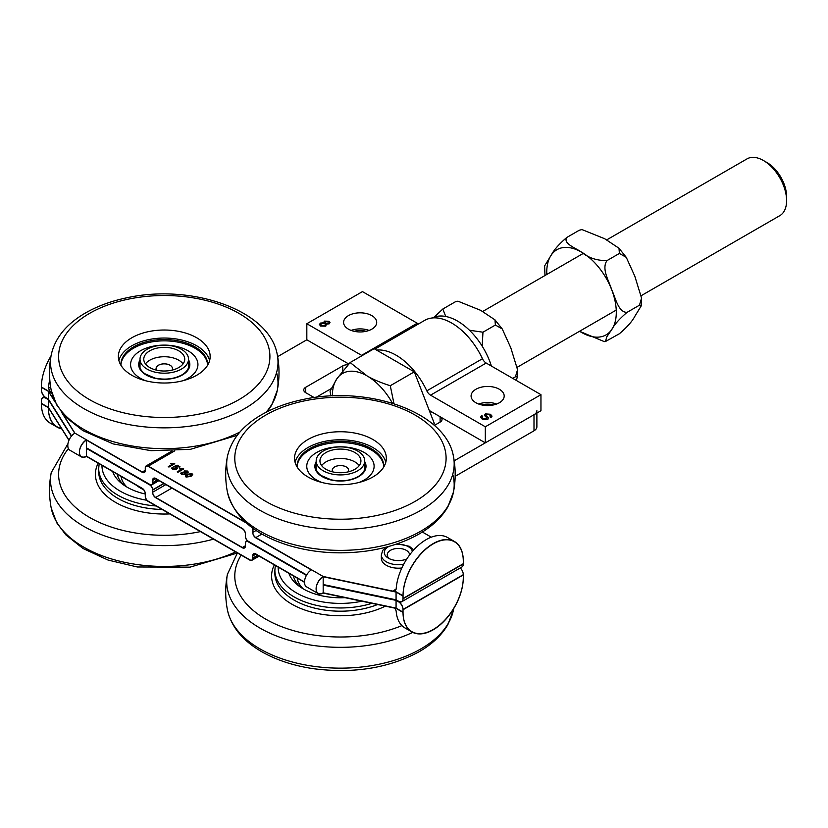 <?xml version="1.0" encoding="UTF-8"?>
<svg xmlns="http://www.w3.org/2000/svg" width="828" height="828" viewBox="0 0 828 828"><rect width="100%" height="100%" fill="white"/><g stroke="black" fill="none" stroke-linecap="round" stroke-linejoin="round"><path stroke-width="1.24" d="M157.775 479.919L152.673 482.859A4.264 2.463 60 0 1 151.793 484.815A4.264 2.463 60 0 1 149.661 484.597L86.474 448.124L86.474 456.425L142.261 488.623A4.264 2.463 -120 0 1 145.273 493.85L145.273 496.251A4.264 2.463 60 0 0 148.284 501.478L249.777 560.07A4.264 2.463 60 0 0 251.909 560.287A4.264 2.463 60 0 0 252.799 558.331L252.799 555.93L255.811 554.191L304.518 582.312M71.415 436.19L48.355 399.613L46.037 398.278A6.552 3.788 60 0 0 42.756 397.957A6.552 3.788 60 0 0 41.4 400.959L41.4 403.629A42.621 24.602 -60 0 1 41.4 403.36L41.4 400.69A6.552 3.788 60 0 1 42.756 397.688A6.552 3.788 60 0 1 46.037 398.009L48.355 399.344L71.508 436.077L48.355 399.344L46.037 398.009A6.552 3.788 60 0 1 41.4 389.978L41.4 387.307A42.621 24.602 -60 0 1 41.4 387.038A42.621 24.602 -60 0 1 51.005 356.009M48.355 399.613L48.355 407.645L68.941 440.31M401.673 601.77L461.941 566.963A6.552 3.788 -120 0 0 463.297 563.961L403.029 598.768A6.552 3.788 60 0 1 401.673 601.77A6.552 3.788 60 0 1 398.392 601.438L396.074 600.103L323.179 584.785L323.179 576.754A9.998 5.775 120 0 0 316.648 585.562A9.998 5.775 120 0 0 318.18 593.572A9.998 5.775 120 0 0 323.179 593.086L396.074 608.404L403.029 612.409A42.621 24.602 120 0 0 411.858 631.93A42.621 24.602 120 0 0 444.698 620.503A42.621 24.602 120 0 0 463.297 577.613L463.297 574.942L403.029 609.739L403.029 612.409M245.398 545.766L242.376 547.505A4.264 2.463 -120 0 0 244.508 547.712A4.264 2.463 -120 0 0 245.398 545.766L245.398 543.354A4.264 2.463 60 0 1 246.278 541.409A4.264 2.463 60 0 1 248.41 541.615L306.536 575.17L248.41 541.615A4.264 2.463 60 0 1 245.398 536.399L245.398 533.988A4.264 2.463 -120 0 0 242.376 528.771L155.685 478.708A4.264 2.463 -120 0 0 153.553 478.501A4.264 2.463 -120 0 0 152.673 480.457L155.685 478.708M246.527 523.13L148.284 466.412A4.264 2.463 60 0 0 146.152 466.195A4.264 2.463 60 0 0 145.273 468.151L145.273 470.563A4.264 2.463 -120 0 1 144.382 472.509A4.264 2.463 -120 0 1 142.261 472.302L86.474 440.092L86.474 448.124L149.661 484.597A4.264 2.463 60 0 1 152.673 489.824L163.799 483.397M186.776 475.407L186.248 475.096M185.265 474.537L184.737 474.227M182.222 469.786A5.931 3.426 180 0 1 183.112 468.938M176.281 467.706A2.391 1.377 180 0 1 177.264 467.882M74.758 433.21L61.179 411.671M55.445 402.563L48.355 391.313L41.4 387.307M403.029 609.739A6.552 3.788 60 0 0 398.392 601.708L396.074 600.372L323.096 585.065L396.074 600.103L396.074 592.072L323.179 576.754M318.18 593.572L306.588 586.886A9.998 5.775 -60 0 1 304.518 582.177A9.998 5.775 120 0 1 311.587 569.799L255.811 537.589L261.927 534.06M323.179 585.054L323.179 593.086M311.359 569.933L255.811 537.858A4.264 2.463 -120 0 1 252.799 532.642L252.799 530.23L254.403 529.299M252.136 527.674A4.264 2.463 60 0 1 252.799 530.23M152.673 482.859L152.673 480.457M86.474 456.425A9.998 5.775 -60 0 1 81.475 456.921A9.998 5.775 -60 0 1 79.943 448.9A9.998 5.775 -60 0 1 86.474 440.092M142.261 472.032A4.264 2.463 -120 0 0 144.382 472.239A4.264 2.463 -120 0 0 145.273 470.294L142.261 472.032L74.882 433.137A9.998 5.775 -60 0 0 67.813 445.516A9.998 5.775 120 0 0 69.883 450.225L81.475 456.921M41.4 403.36L48.355 407.376L48.355 391.313M463.297 563.961L463.297 561.291A42.621 24.602 120 0 0 454.469 541.781A42.621 24.602 120 0 0 421.628 553.197A42.621 24.602 120 0 0 403.029 596.088L396.074 592.072M184.975 473.885A5.548 3.198 0 0 0 185.762 474.102M187.542 474.299A5.548 3.198 0 0 0 188.68 474.247M49.804 379.824A42.621 24.602 120 0 0 48.448 388.591M403.029 598.768L403.029 596.088M188.173 474.506A5.931 3.426 180 0 1 187.169 474.506M186.486 474.93L187.004 475.231M176.364 469.31L175.805 469.041M177.347 468.037A2.205 1.273 0 0 0 176.343 467.82M176.385 468.296L176.499 469.238M306.422 575.377L248.41 541.885A4.264 2.463 60 0 0 246.278 541.667A4.264 2.463 60 0 0 245.398 543.623L245.398 546.035A4.264 2.463 -120 0 1 244.508 547.981A4.264 2.463 -120 0 1 242.376 547.774L155.685 497.721A4.264 2.463 -120 0 1 152.673 492.494L152.673 490.093L164.027 483.531M86.474 448.393L149.661 484.866A4.264 2.463 60 0 1 152.673 490.093M255.811 554.18A4.264 2.463 -120 0 0 253.678 553.973A4.264 2.463 -120 0 0 252.799 555.93M49.08 408.794L48.448 410.274A42.621 24.602 120 0 0 57.184 427.155L50.229 423.139A42.621 24.602 -60 0 1 41.4 403.629L48.355 407.645M411.858 631.93L404.902 627.914A42.621 24.602 -60 0 1 396.167 611.023L394.977 608.166M57.184 427.155A42.621 24.602 120 0 0 61.717 428.842M396.074 600.372L396.074 608.404M323.179 584.516L396.074 599.834L396.074 591.803L323.179 576.485L323.179 592.817L396.074 608.135L396.074 600.103L398.392 601.438A6.552 3.788 60 0 1 403.029 609.47L403.029 612.151A42.621 24.602 120 0 0 411.858 631.66A42.621 24.602 120 0 0 444.698 620.234A42.621 24.602 120 0 0 463.297 577.354L463.297 574.673A6.552 3.788 -120 0 0 460.285 567.925M396.074 591.803L393.755 590.467L395.401 590.623L396.167 589.07A42.621 24.602 -60 0 1 415.759 547.805A42.621 24.602 -60 0 1 447.513 537.496L454.469 541.512A42.621 24.602 120 0 0 421.628 552.928A42.621 24.602 120 0 0 403.029 595.818L396.074 591.803M422.352 532.021L431.274 537.175M401.849 567.987A17.046 9.843 180 0 1 381.346 558.341L381.346 554.863L382.733 550.382L385.92 547.205M49.783 379.628A42.621 24.602 120 0 0 48.448 388.322L50.674 392.389L41.4 387.038L41.4 389.709A6.552 3.788 60 0 0 46.037 397.74L48.355 399.075L71.601 435.963M74.882 433.137L62.038 412.748M54.876 401.394L48.355 391.054L48.355 399.075M86.474 456.156L86.474 439.823A9.998 5.775 120 0 0 79.943 448.641A9.998 5.775 120 0 0 81.475 456.652A9.998 5.775 120 0 0 86.474 456.156L142.261 488.354A4.264 2.463 -120 0 1 145.273 493.581L145.273 495.993A4.264 2.463 60 0 0 148.284 501.209L249.777 559.811A4.264 2.463 60 0 0 251.909 560.018A4.264 2.463 60 0 0 252.799 558.072L252.799 555.66A4.264 2.463 -120 0 1 253.678 553.704A4.264 2.463 -120 0 1 255.811 553.922L304.518 582.043M242.376 547.505L155.685 497.452L171.913 488.085M165.879 484.597L152.673 492.236A4.264 2.463 -120 0 0 155.685 497.452M152.673 492.236L152.673 489.824M323.179 592.817A9.998 5.775 -60 0 1 318.18 593.314A9.998 5.775 -60 0 1 316.648 585.292A9.998 5.775 -60 0 1 323.179 576.485L311.587 569.799M48.355 407.376L69.014 440.144M48.448 410.005A42.621 24.602 120 0 0 57.184 426.886A42.621 24.602 120 0 0 61.52 428.531M86.474 447.855L149.661 484.339A4.264 2.463 60 0 0 151.793 484.546A4.264 2.463 60 0 0 152.673 482.589L152.673 480.188A4.264 2.463 -120 0 1 153.553 478.232A4.264 2.463 -120 0 1 155.685 478.449L242.376 528.502A4.264 2.463 -120 0 1 245.398 533.718L245.398 536.13A4.264 2.463 60 0 0 248.41 541.346L306.65 574.974M256.1 530.458L252.799 532.373A4.264 2.463 -120 0 0 255.811 537.589M252.799 532.373L252.799 529.961L254.186 529.154M252.323 527.809A4.264 2.463 60 0 1 252.799 529.961M145.273 470.294L145.273 467.882A4.264 2.463 60 0 1 146.152 465.936A4.264 2.463 60 0 1 148.284 466.143L245.688 522.375M389.584 558.817A11.147 6.438 180 0 1 394.925 548.747A11.147 6.438 180 0 1 409.529 555.05M406.807 558.983A14.097 8.135 180 0 1 388.425 558.207A14.097 8.135 180 0 1 389.088 546.345M394.935 544.565A14.097 8.135 180 0 1 412.385 551.469M172.762 464.032L170.485 463.711L174.76 463.701L168.943 467.064L168.229 466.65L172.762 464.032L168.467 466.785M174.532 463.835L170.816 463.784M172.286 467.24L173.093 467.634L173.114 468.907L175.764 468.793L175.836 467.323L173.642 466.609L177.182 465.212L180.059 466.868L179.376 467.261L177.068 465.936L175.194 466.65L177.409 468.11L174.76 469.714L172.534 469.248L171.675 468.151L172.286 467.24L171.696 468.296M177.399 468.244L175.194 466.65M179.821 467.002L177.182 465.481L173.87 466.785M173.093 467.634L173.114 469.176L175.764 469.062L175.836 467.323M173.114 469.176L173.093 467.903L173.114 469.176M172.907 467.81L172.286 467.509M181.767 469.228L179.49 468.907L183.764 468.896L177.948 472.26L177.233 471.846L181.767 469.228L177.471 471.981M183.537 469.031L179.821 468.979M185.079 471.349L185.089 472.705L185.079 471.618L185.089 472.705L186.921 472.726L186.9 471.649L186.921 472.457L186.9 471.391L185.079 471.349L185.089 472.436L186.921 472.457L186.9 471.391M182.17 472.767L182.16 474.403L182.17 473.026L182.16 474.403L184.489 474.403L184.489 472.757L182.17 472.767L182.16 474.133L184.489 474.133L184.489 472.757M188.246 472.167L187.47 471.308L184.323 470.946L184.013 472.136L184.323 470.946L187.47 471.039L188.256 472.032L187.645 472.881L185.627 473.057L185.234 474.558L181.57 474.465L180.701 473.347L181.435 472.333L184.013 472.136L181.435 472.602L180.711 473.481M184.323 471.215L184.013 472.395M186.279 476.297L186.652 476.99L190.171 476.286L191.382 474.247M186.269 476.431L190.171 476.017L191.382 473.978L187.863 474.682L186.652 476.99M191.382 473.978L191.754 474.672M185.327 476.11L187.128 474.258L191.982 473.647L192.707 474.589L190.906 476.442L186.062 477.063L185.337 476.235M192.686 474.723L191.982 473.906L187.128 474.527L185.348 476.224M454.469 541.512A42.621 24.602 120 0 1 463.297 561.022L463.297 563.702L403.029 598.499A6.552 3.788 60 0 1 401.673 601.501A6.552 3.788 60 0 1 398.392 601.169L396.074 599.834M403.029 598.499L403.029 595.818M455.162 476.317L533.998 430.798A9.832 5.682 0 0 0 536.886 426.782L536.886 413.079M331.065 388.694L316.182 397.295M536.886 410.719A9.832 5.682 180 0 1 533.998 414.735L454.199 460.813M429.628 411.392A19.665 11.354 -120 0 1 433.686 413.037L440.113 416.743A6.552 3.788 180 0 1 442.038 419.423A6.552 3.788 180 0 1 440.113 422.104L434.327 425.437M314.174 397.564L305.667 392.658A6.552 3.788 180 0 1 303.741 389.978A6.552 3.788 180 0 1 305.667 387.307L342.761 365.893A6.552 3.788 180 0 1 348.112 364.806M277.628 356.651L306.826 339.791L306.826 323.727L361.588 355.347A6.552 3.788 -120 0 0 362.115 355.616M481.689 404.923A13.734 7.928 180 0 1 493.591 404.923M354.187 331.314A13.734 7.928 180 0 1 366.1 331.314M156.544 370.157A8.197 4.73 180 0 1 156.068 368.563A8.197 4.73 180 0 1 164.265 363.865A8.197 4.73 180 0 1 172.452 368.574A8.197 4.73 180 0 1 171.976 370.157M156.068 368.563A8.197 4.73 180 0 1 164.265 363.834A8.197 4.73 180 0 1 172.452 368.563M145.449 363.885A20.493 11.83 180 0 1 164.265 356.733A20.493 11.83 180 0 1 183.071 363.885M158.655 370.571A20.493 11.83 180 0 1 143.772 359.197A20.493 11.83 180 0 1 164.265 347.367A20.493 11.83 180 0 1 184.747 359.197A20.493 11.83 180 0 1 158.655 370.571M157.62 372.662A24.26 14.004 0 0 0 188.525 359.197A24.26 14.004 0 0 0 164.265 345.193A24.26 14.004 0 0 0 140.004 359.197A24.26 14.004 0 0 0 157.62 372.662M332.721 471.867A8.197 4.73 180 0 1 332.245 470.283A8.197 4.73 180 0 1 340.443 465.574A8.197 4.73 180 0 1 348.629 470.294A8.197 4.73 180 0 1 348.153 471.867M332.245 470.283A8.197 4.73 180 0 1 340.443 465.543A8.197 4.73 180 0 1 348.629 470.283M321.626 465.595A20.493 11.83 180 0 1 340.443 458.453A20.493 11.83 180 0 1 359.248 465.595M334.833 472.291A20.493 11.83 180 0 1 319.95 460.906A20.493 11.83 180 0 1 340.443 449.086A20.493 11.83 180 0 1 360.925 460.906A20.493 11.83 180 0 1 334.833 472.291M333.798 474.382A24.26 14.004 0 0 0 364.703 460.906A24.26 14.004 0 0 0 340.443 446.903A24.26 14.004 0 0 0 316.182 460.906A24.26 14.004 0 0 0 333.798 474.382M295.068 462.252A45.892 26.496 180 0 1 340.443 439.771A45.892 26.496 180 0 1 385.807 462.252M372.89 476.969A45.892 26.496 180 0 1 322.879 482.714A45.892 26.496 180 0 1 294.54 458.236A45.892 26.496 180 0 1 340.443 431.74A45.892 26.496 180 0 1 386.334 458.236A45.892 26.496 180 0 1 372.89 476.969M383.788 466.93A43.366 25.037 0 0 0 340.443 442.566A43.366 25.037 0 0 0 297.086 466.93A43.366 25.037 180 0 1 297.066 466.267A43.366 25.037 180 0 1 340.443 441.231A43.366 25.037 180 0 1 383.809 466.267A43.366 25.037 180 0 1 383.788 466.93M365.024 467.334A24.592 14.2 0 0 0 364.703 465.295M316.182 465.295A24.592 14.2 0 0 0 315.851 467.334M321.75 482.434A33.669 19.437 180 0 1 306.764 466.267A33.669 19.437 180 0 1 340.443 446.82A33.669 19.437 180 0 1 374.111 466.267A33.669 19.437 180 0 1 364.248 480.012A33.669 19.437 180 0 1 359.124 482.434M118.89 360.532A45.892 26.496 180 0 1 164.265 338.052A45.892 26.496 180 0 1 209.629 360.532M196.712 375.26A45.892 26.496 180 0 1 146.701 381.004A45.892 26.496 180 0 1 118.363 356.516A45.892 26.496 180 0 1 164.265 330.02A45.892 26.496 180 0 1 210.157 356.516A45.892 26.496 180 0 1 196.712 375.26M207.611 365.22A43.366 25.037 0 0 0 164.265 340.846A43.366 25.037 0 0 0 120.909 365.22A43.366 25.037 180 0 1 120.888 364.548A43.366 25.037 180 0 1 164.265 339.511A43.366 25.037 180 0 1 207.631 364.548A43.366 25.037 180 0 1 207.611 365.22M188.846 365.614A24.592 14.2 0 0 0 188.525 363.575M140.004 363.575A24.592 14.2 0 0 0 139.673 365.614M145.573 380.725A33.669 19.437 180 0 1 130.586 364.548A33.669 19.437 180 0 1 164.265 345.11A33.669 19.437 180 0 1 197.933 364.548A33.669 19.437 180 0 1 188.07 378.292A33.669 19.437 180 0 1 182.947 380.725M288.889 573.286A52.537 30.336 0 0 0 344.986 597.661M293.433 575.905A47.372 27.345 0 0 0 300.119 586.897M297.221 578.089A43.366 25.037 0 0 0 303.183 588.832M112.712 471.567A52.537 30.336 0 0 0 145.273 494.016M117.255 474.185A47.372 27.345 0 0 0 123.941 485.177M136.517 485.311A33.669 19.437 0 0 0 143.42 489.565M121.043 476.379A43.366 25.037 0 0 0 127.005 487.123M481.627 415.687L482.734 416.215L482.031 417.219L483.252 418.689L486.647 419.051L486.843 417.84L484.732 415.573L485.343 413.896L490.445 414.248L492.008 416.091L491.076 417.415L489.969 416.867L490.58 415.987L489.534 414.828L486.45 414.445L486.036 415.045L488.375 417.654L487.775 419.599L482.351 419.268L480.54 417.209L481.627 415.687L480.55 417.343M486.45 414.445L486.036 415.314L486.45 414.714L486.036 415.314L488.375 417.923M490.569 416.122L490.176 416.97M492.008 416.225L490.445 414.517L485.343 414.155L484.732 415.842M484.732 415.573L484.556 414.973M483.252 418.689L486.647 419.32L486.843 417.84M483.252 418.958L482.041 417.353M482.517 416.38L481.627 415.956M325.559 321.699L325.58 323.479L325.559 321.957L325.58 323.479L328.136 323.51L328.116 322.009L328.136 323.241L328.116 321.74L325.559 321.699L325.58 323.21L328.136 323.241L328.116 321.74M320.767 324.762L321.471 325.849L324.742 325.859L325.445 324.773M321.471 325.58L324.742 325.59L325.456 324.638L324.731 323.665L321.481 323.665L320.757 324.628L321.471 325.849M323.769 322.071L324.069 322.785L324.493 321.119L328.913 321.254L330.01 322.651L329.151 323.841L326.325 324.09L325.777 326.18L320.653 326.046L319.422 324.483L320.467 323.075L324.069 322.785L320.467 323.344L319.432 324.617M329.999 322.785L328.913 321.523L324.493 321.388L324.069 323.055M418.73 323.81A6.552 3.788 60 0 1 417.229 323.231L362.457 291.611L306.826 323.727M371.844 329.151A16.56 9.563 180 0 1 353.804 331.221A16.56 9.563 180 0 1 343.589 322.392A16.56 9.563 180 0 1 360.139 312.829A16.56 9.563 180 0 1 376.699 322.392A16.56 9.563 180 0 1 371.844 329.151M369.122 330.424A16.56 9.563 0 0 0 351.165 330.424M499.346 402.76A16.56 9.563 180 0 1 481.306 404.83A16.56 9.563 180 0 1 471.08 396.001A16.56 9.563 180 0 1 487.64 386.448A16.56 9.563 180 0 1 504.19 396.001A16.56 9.563 180 0 1 499.346 402.76M496.614 404.033A16.56 9.563 0 0 0 478.656 404.033M376.595 350.089A54.089 31.226 60 0 1 426.824 390.847A6.552 3.788 -120 0 0 430.55 395.163L485.322 426.782L485.322 442.845L540.953 410.719L540.953 394.666L486.191 363.047A6.552 3.788 60 0 1 482.465 358.721A54.089 31.226 -120 0 0 424.66 320.384L374.898 349.116M540.953 394.666L485.322 426.782M485.322 442.845L429.287 410.491M348.805 364.03L306.826 339.791M432.164 317.983A52.454 30.284 60 0 1 491.397 366.048M469.455 330.237L482.962 332.214L482.186 346.166M434.234 317.093L442.804 309.03L445.754 316.472M516.041 380.28L517.583 376.854L515.461 376.781L517.541 369.702L510.804 347.812L502.254 328.954L495.382 325.042L494.968 319.856L480.685 310.345L457.915 301.164L455.224 301.858L457.915 301.164M455.224 301.858L442.804 309.03M495.382 325.042L482.962 332.214M515.461 376.781L512.718 378.365M544.969 275.527L544.617 265.923L551.407 254.817C554.077 249.735 559.21 243.939 566.828 237.429C562.698 243.422 575.615 248.017 581.525 252.126C588.377 257.86 596.864 260.685 606.976 260.613C601.283 268.821 608.984 280.847 611.633 289.593C615.504 297.635 618.237 312.518 627.055 312.353C619.437 318.863 614.304 324.659 611.633 329.741L606.717 336.913L605.516 341.498L619.396 333.746C627.013 327.236 632.157 321.44 634.817 316.358L641.607 305.253L639.475 305.18L641.555 298.101L634.817 276.21L626.279 257.353L619.396 253.44L618.992 248.255L604.709 238.743L581.939 229.563L579.248 230.256L581.939 229.563M605.516 341.509L604.285 341.612L579.528 331.283M566.828 237.429L579.248 230.256M627.055 312.353L639.475 305.18M606.976 260.613L619.396 253.44M606.696 239.892L747.032 158.872A32.778 18.93 60 0 1 763.416 160.497A32.778 18.93 60 0 1 786.6 200.645A32.778 18.93 60 0 1 779.81 215.653L641.265 295.648M786.6 200.645L786.6 196.546A27.759 16.022 -120 0 0 766.976 162.547L763.416 160.497M330.827 395.981L330.051 391.106L336.986 378.613L350.13 362.54L367.094 375.922A49.173 28.39 -120 0 0 336.986 378.613A49.173 28.39 -120 0 0 332.328 395.908M392.451 403.236A49.173 28.39 -120 0 0 367.094 375.922C373.273 379.524 381.004 382.784 390.278 385.724L393.993 403.722M433.551 424.764L434.369 423.605L414.29 371.855L374.142 348.681L350.13 362.54M414.29 371.855L390.278 385.724M434.369 423.605L433.075 424.35M48.448 410.274L49.587 409.612M257.891 555.391L252.799 558.331M396.167 589.081L393.755 590.467M50.674 392.389L51.564 391.872M403.029 609.47L463.297 574.673M396.074 608.135L403.029 612.151M257.663 555.257L252.799 558.072M403.722 564.21A17.046 9.843 180 0 1 381.346 554.863M148.284 466.143L174.77 450.846M50.653 387.049L48.448 388.322M157.537 479.785L152.673 482.589M533.998 414.735L533.998 430.798M440.113 416.743L440.113 422.104M342.761 365.893L342.761 371.079M305.667 387.307L305.667 392.658M415.138 501.364A105.653 60.993 180 0 1 238.392 474.02A105.653 60.993 180 0 1 367.787 399.313A105.653 60.993 180 0 1 415.138 501.364M420.872 510.317A113.746 65.671 180 0 1 260.013 510.317A113.746 65.671 180 0 1 227.4 456.57C230.991 440.403 241.59 426.927 259.195 416.153C271.822 408.473 286.571 402.894 303.452 399.417C367.891 385.237 446.126 411.878 453.475 456.57A113.746 65.671 180 0 1 420.872 510.317M452.74 474.299A113.746 65.671 180 0 1 453.475 492.018A113.746 65.671 180 0 1 420.872 531.141A113.746 65.671 180 0 1 260.013 531.141A113.746 65.671 180 0 1 227.4 492.018C225.133 480.199 225.133 468.389 227.4 456.57M364.703 464.756A24.592 14.2 180 0 1 365.024 467.064C365.013 470.635 362.674 473.833 358.027 476.659C350.192 480.789 341.219 481.844 331.107 479.805L320.985 475.448C317.559 472.86 315.851 470.066 315.851 467.064A24.592 14.2 180 0 1 316.182 464.756M316.182 461.6A25.575 14.759 0 0 0 326.998 478.822A25.575 14.759 0 0 0 358.524 476.7A25.575 14.759 0 0 0 364.703 461.6M238.961 399.645A105.653 60.993 180 0 1 62.214 372.31A105.653 60.993 180 0 1 191.61 297.604A105.653 60.993 180 0 1 238.961 399.645M244.695 408.608A113.746 65.671 180 0 1 83.835 408.608A113.746 65.671 180 0 1 51.222 354.86C54.814 338.693 65.412 325.218 83.017 314.433C95.644 306.753 110.393 301.175 127.274 297.697C191.713 283.528 269.949 310.158 277.297 354.86A113.746 65.671 180 0 1 244.695 408.608M240.016 431.978A113.746 65.671 180 0 1 83.835 429.421A113.746 65.671 180 0 1 51.222 390.298C48.955 378.489 48.955 366.669 51.222 354.86M276.562 372.579A113.746 65.671 180 0 1 277.297 390.298A113.746 65.671 180 0 1 266.067 412.272M188.525 363.047A24.592 14.2 180 0 1 188.846 365.355C188.836 368.915 186.497 372.114 181.849 374.939C174.015 379.079 165.041 380.124 154.929 378.085L144.807 373.728C141.381 371.141 139.673 368.346 139.673 365.355A24.592 14.2 180 0 1 140.004 363.047M140.004 359.88A25.575 14.759 0 0 0 150.82 377.113A25.575 14.759 0 0 0 182.346 374.991A25.575 14.759 0 0 0 188.525 359.88M377.609 604.523A65.567 37.85 0 0 1 309.931 606.841A65.567 37.85 0 0 1 274.875 573.338L274.875 570.119A65.567 37.85 0 0 0 371.927 603.322M278.156 567.087A62.286 35.966 0 0 0 361.867 601.211M420.872 648.914A113.746 65.671 0 0 0 453.475 609.791L447.865 624.654C441.655 635.252 432.112 644.256 419.237 651.667C388.787 668.155 353.525 673.837 313.46 668.703C292.543 665.608 274.451 659.45 259.195 650.218C241.59 639.433 230.991 625.958 227.4 609.791A113.746 65.671 0 0 0 302.841 664.46A113.746 65.671 0 0 0 420.872 648.914M227.4 609.791C225.133 597.982 225.133 586.162 227.4 574.353A113.746 65.671 0 0 0 286.209 639.392A113.746 65.671 0 0 0 412.706 632.375M241.186 555.112A105.653 60.993 0 0 0 276.521 624.581A105.653 60.993 0 0 0 401.911 625.616M274.347 564.882A68.848 39.744 0 0 0 303.172 609.429A68.848 39.744 0 0 0 385.341 606.148M162.102 509.458A65.567 37.85 0 0 1 98.698 471.618L98.698 468.41A65.567 37.85 0 0 0 156.057 505.97M101.979 465.367A62.286 35.966 0 0 0 146.877 500.267M237.305 553.052L190.057 567.149L137.282 566.983L108.023 560.049L83.017 548.498L65.95 534.971L56.832 522.934L51.222 508.081A113.746 65.671 0 0 0 120.96 561.498A113.746 65.671 0 0 0 235.628 551.903M51.222 508.081C48.955 496.262 48.955 484.452 51.222 472.633A113.746 65.671 0 0 0 98.428 533.501A113.746 65.671 0 0 0 213.52 539.142M68.424 448.621A105.653 60.993 0 0 0 86.464 515.565A105.653 60.993 0 0 0 200.459 531.597M98.17 463.173A68.848 39.744 0 0 0 169.823 513.909M417.229 323.231L361.588 355.347M482.465 358.721L426.824 390.847M486.191 363.047L430.55 395.163M579.59 331.252A49.173 28.39 -120 0 0 581.525 332.432A49.173 28.39 -120 0 0 611.633 329.741A49.173 28.39 -120 0 0 611.633 289.593A49.173 28.39 -120 0 0 581.525 252.126A49.173 28.39 -120 0 0 551.407 254.817A49.173 28.39 -120 0 0 546.811 274.472M159.017 480.633L151.793 484.815M259.143 556.116L251.909 560.287M247.355 540.787L246.278 541.409M44.412 396.726L42.756 397.688M397.212 543.799L409.363 546.294L413.741 549.927M172.048 450.981L146.152 465.936M140.004 359.197L140.004 367.57M188.525 359.197L188.525 367.57M316.182 460.906L316.182 469.29M364.703 460.906L364.703 469.29M453.475 456.57C455.752 468.389 455.752 480.199 453.475 492.018L447.865 506.871C441.655 517.479 432.112 526.484 419.237 533.894C404.209 542.464 386.655 548.177 366.576 551.044C339.791 554.636 314.05 552.835 289.376 545.642C254.579 534.929 233.92 517.055 227.4 492.018M277.297 354.86C279.574 366.669 279.574 378.489 277.297 390.298L271.688 405.161L267.392 411.599M237.305 435.28L190.399 449.325L151.006 450.68L113.198 443.922L82.831 430.601L66.188 417.447L56.677 404.882L51.222 390.298M275.331 565.452L274.875 570.119M453.475 609.791L453.692 608.642M237.408 552.928L227.4 574.353M99.153 463.742L98.698 468.41M67.948 443.736L51.222 472.633M517.593 376.854L517.541 369.702M494.968 319.856L502.254 328.954M641.565 298.101L641.607 305.253M618.992 248.255L626.279 257.353M517.241 367.249L616.239 310.086M482.672 311.494L583.461 253.306"/></g></svg>
